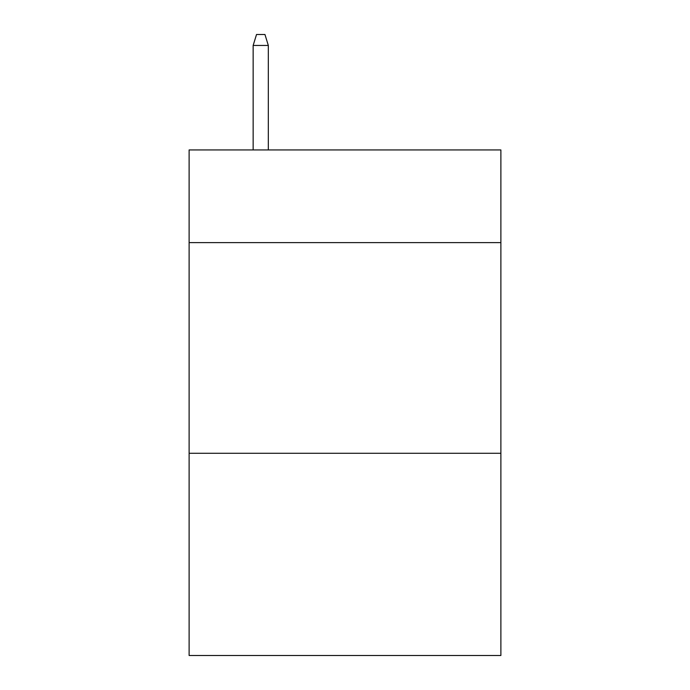 <?xml version="1.0" encoding="UTF-8"?>
<svg xmlns="http://www.w3.org/2000/svg" width="690" height="690" viewBox="0 0 690 690"><rect width="100%" height="100%" fill="white"/><g stroke="black" fill="none" stroke-linecap="round" stroke-linejoin="round"><path stroke-width="1.03" d="M500.88 242.621L500.88 149.937L189.12 149.937L189.12 242.621L500.88 242.621L500.88 655.5L189.12 655.5L189.12 242.621M500.88 453.278L189.12 453.278M268.324 149.937L268.324 45.454L253.152 45.454L253.152 149.937M253.152 45.454L256.525 34.5L264.951 34.5L268.324 45.454"/></g></svg>
